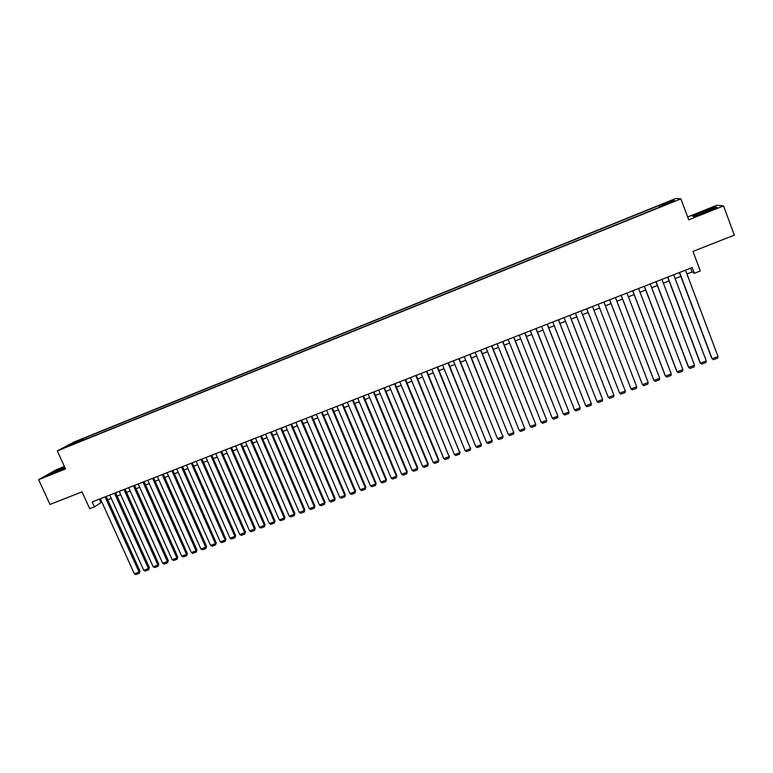 <?xml version="1.0" encoding="UTF-8"?>
<svg xmlns="http://www.w3.org/2000/svg" width="773" height="773" viewBox="0 0 773 773"><rect width="100%" height="100%" fill="white"/><g stroke="black" fill="none" stroke-linecap="round" stroke-linejoin="round"><path stroke-width="1.16" d="M66.005 447.258L70.701 445.045L66.005 447.258M64.401 466.486L55.936 469.868L38.65 479.695L50.013 504.45L82.044 491.841L89.726 508.731L94.432 506.895L101.843 502.035M675.863 198.458L74.092 442.001L57.308 450.92L680.868 198.845L675.863 198.458M680.868 198.845L688.724 219.822L723.547 205.908L716.88 205.251L687.651 216.952M723.547 205.908L734.35 235.118L692.975 251.409L700.319 270.975L694.328 273.304L692.173 267.564L92.18 501.928L94.432 506.895M671.428 202.072L665.727 204.632L671.563 202.429M76.72 442.842L661.688 206.343M76.392 442.562L66.101 446.726L86.132 437.344L659.011 205.531L672.626 200.468L674.597 200.651L661.562 205.927M38.65 479.695L65.521 468.95L57.308 450.92M686.936 273.98L692.067 271.97L694.328 273.304M107.718 499.745L111.254 498.372M117.129 496.082L120.704 494.681M126.569 492.401L130.193 490.99M136.058 488.7L139.71 487.28M145.575 484.99L149.276 483.55M155.131 481.27L158.871 479.811M164.736 477.521L168.514 476.052M174.369 473.772L178.186 472.284M184.042 469.994L187.897 468.496M193.752 466.216L197.656 464.689M203.502 462.409L207.444 460.872M213.29 458.592L217.281 457.046M223.126 454.766L227.146 453.191M232.992 450.92L237.06 449.335M242.896 447.055L247.012 445.451M252.848 443.18L257.003 441.557M262.839 439.286L267.033 437.644M272.869 435.373L277.111 433.721M282.937 431.45L287.218 429.778M293.054 427.508L297.383 425.817M303.2 423.546L307.577 421.845M313.394 419.575L317.819 417.855M323.636 415.584L328.1 413.845M333.907 411.584L338.419 409.825M344.236 407.555L348.787 405.786M354.594 403.516L359.194 401.728M365.001 399.457L369.649 397.651M375.446 395.389L380.142 393.563M385.94 391.302L390.684 389.447M396.481 387.196L401.264 385.321M407.062 383.07L411.893 381.186M417.681 378.925L422.57 377.021M428.348 374.77L433.286 372.847M439.064 370.596L444.05 368.653M449.828 366.402L454.862 364.441M460.631 362.189L465.713 360.208M471.482 357.957L476.612 355.957M482.371 353.715L487.56 351.686M493.319 349.444L498.546 347.406M504.305 345.164L509.591 343.106M515.34 340.864L520.673 338.777M526.423 336.545L531.814 334.438M537.554 332.206L542.994 330.081M548.724 327.849L554.222 325.704M559.952 323.472L565.498 321.307M571.228 319.075L576.832 316.891M582.552 314.659L588.205 312.456M593.925 310.234L599.626 308.012M605.365 305.77L611.066 303.547M616.864 301.286L622.565 299.064M628.41 296.784L634.111 294.561M640.015 292.262L645.706 290.049M651.668 287.72L657.35 285.508M663.369 283.16L669.051 280.947M675.129 278.58L680.8 276.367M690.637 268.173L692.067 271.97M99.331 499.136L100.828 502.431M660.374 206.874L659.804 205.657M659.63 207.174L659.011 205.531M86.779 438.774L86.132 437.344M83.107 438.967L83.117 440.262M672.181 201.627L672.626 200.468M72.952 443.074L73.619 443.683M702.87 211.502L692.395 216.179L694.077 216.508L717.131 207.28L715.17 207.067L702.957 211.754M64.623 466.969L47.907 474.951L65.125 468.09M685.496 270.173L718.04 356.537L712.146 358.73L711.73 358.286L679.361 272.569M679.593 272.483L712.146 358.73L713.45 359.716L717.576 358.179L718.04 356.537M705.817 212.16L712.358 208.903L703.691 211.841C697.874 214.237 695.942 215.271 697.893 214.942L705.817 212.16M692.859 216.266L703.005 211.734L714.928 207.435L716.407 207.608M61.27 469.781L65.058 467.945M64.864 467.51L55.782 471.337L53.202 473.008L58.468 471.008M49.134 474.545L64.719 467.201M673.689 274.782L706.271 360.914L700.406 363.097L700.019 362.643L667.611 277.159M667.804 277.082L700.406 363.097L701.72 364.083L705.817 362.556L706.271 360.914M661.939 279.382L694.56 365.281L688.724 367.446L688.356 366.982L655.919 281.73M656.074 281.662L688.724 367.446L690.038 368.421L694.115 366.904L694.56 365.281M650.228 283.952L682.897 369.62L677.08 371.784L676.752 371.311L644.267 286.281M644.392 286.232L677.08 371.784L678.404 372.75L682.462 371.243L682.897 369.62M638.575 288.503L671.283 373.939L665.495 376.093L665.195 375.61L632.672 290.812M632.768 290.774L665.495 376.093L666.819 377.06L670.867 375.552L671.283 373.939M626.971 293.035L659.717 378.248L653.948 380.393L653.687 379.901L621.125 295.315M621.192 295.296L653.948 380.393L655.282 381.35L659.311 379.852L659.717 378.248M615.424 297.547L648.199 382.529L642.46 384.664L609.626 299.808M609.665 299.798L642.46 384.664L643.803 385.621L647.813 384.133L648.199 382.529M603.916 302.04L636.739 386.8L631.019 388.925L598.176 304.282M598.186 304.282L631.019 388.925L632.372 389.872L636.363 388.394L636.739 386.8M592.466 306.514L625.318 391.051L592.476 306.514M586.755 308.746L619.627 393.167L625.318 391.051L624.961 392.626L620.98 394.114L619.627 393.167M581.064 310.968L613.955 395.283L581.103 310.949M575.383 313.191L608.293 397.39L613.955 395.283L613.607 396.858L609.646 398.327L608.293 397.39M569.711 315.403L602.64 399.496L569.778 315.374M564.048 317.616L596.998 401.593L602.64 399.496L602.302 401.061L598.36 402.53L596.998 401.593M558.406 319.819L591.364 403.69L558.502 319.78M552.772 322.022L585.75 405.777L591.364 403.69L591.045 405.245L587.122 406.704L585.75 405.777M547.149 324.216L580.146 407.864L547.274 324.167M541.544 326.409L574.552 409.951L580.146 407.864L579.837 409.419L575.924 410.869L574.552 409.951M535.94 328.593L568.976 412.028L536.095 328.535M530.355 330.776L563.401 414.096L568.976 412.028L568.677 413.565L564.783 415.014L563.401 414.096M524.78 332.95L557.845 416.164L524.964 332.883M519.224 335.124L552.299 418.232L557.845 416.164L557.565 417.7L553.69 419.14L552.299 418.232M513.668 337.289L546.772 420.29L513.881 337.212M508.132 339.453L541.245 422.348L546.772 420.29L546.501 421.816L542.636 423.256L541.245 422.348M502.605 341.608L535.737 424.396L502.846 341.521M497.087 343.763L530.239 426.445L535.737 424.396L535.476 425.913L531.631 427.343L530.239 426.445M491.589 345.918L524.751 428.484L491.86 345.811M486.101 348.063L519.272 430.522L524.751 428.484L524.5 430.001L520.673 431.421L519.272 430.522M480.622 350.198L513.813 432.561L480.912 350.082M475.153 352.333L508.354 434.59L513.813 432.561L513.581 434.059L509.765 435.479L508.354 434.59M469.694 354.469L502.914 436.61L470.013 354.343M464.244 356.595L497.483 438.639L502.914 436.61L502.692 438.107L498.894 439.518L497.483 438.639M503.03 435.991L502.692 438.107M458.814 358.72L492.063 440.649L459.162 358.585M453.393 360.836L486.661 442.668L492.063 440.649L491.86 442.137L488.072 443.547L486.661 442.668M492.217 440.021L491.86 442.137M447.982 362.952L481.26 444.678L448.359 362.798M442.581 365.059L475.878 446.678L481.26 444.678L481.067 446.156L477.299 447.557L475.878 446.678M481.434 444.031L481.067 446.156M437.199 367.165L470.506 448.678L437.605 367.001M431.817 369.262L465.143 450.678L470.506 448.678L470.322 450.147L466.573 451.548L465.143 450.678M470.709 448.031L470.322 450.147M426.454 371.359L459.79 452.669L426.889 371.185M421.101 373.446L454.456 454.65L459.79 452.669L459.616 454.128L455.886 455.519L454.456 454.65M460.022 452.012L459.616 454.128M415.758 375.533L449.123 456.64L416.212 375.359M410.424 377.62L443.808 458.621L449.123 456.64L448.968 458.099L445.248 459.481L443.808 458.621M449.374 455.973L448.968 458.099M405.11 379.698L438.504 460.592L438.774 459.916L405.593 379.504M399.796 381.765L433.209 462.563L438.504 460.592L438.349 462.041L434.648 463.423L433.209 462.563M438.774 459.916L438.349 462.041M394.501 383.843L427.923 464.534L428.223 463.848L395.013 383.64M389.215 385.901L422.647 466.496L427.923 464.534L427.778 465.974L424.097 467.346L422.647 466.496M428.223 463.848L427.778 465.974M383.939 387.969L417.381 468.448L417.71 467.762L384.471 387.756M378.673 390.017L412.135 470.409L417.381 468.448L417.256 469.887L413.584 471.259L412.135 470.409M417.71 467.762L417.256 469.887M373.417 392.075L406.888 472.361L407.245 471.656L373.977 391.853M368.17 394.124L401.66 474.303L406.888 472.361L406.772 473.791L403.12 475.153L401.66 474.303M407.245 471.656L406.772 473.791M362.943 396.163L396.443 476.245L396.82 475.54L363.523 395.94M357.725 398.201L391.235 478.187L396.443 476.245L396.336 477.675L392.694 479.028L391.235 478.187M396.82 475.54L396.336 477.675M352.507 400.24L386.036 480.12L386.432 479.405L353.116 399.999M347.309 402.269L380.847 482.052L386.036 480.12L385.94 481.54L382.306 482.893L380.847 482.052M386.432 479.405L385.94 481.54M342.12 404.298L375.668 483.985L376.093 483.26L342.758 404.047M336.941 406.318L370.499 485.908L375.668 483.985L375.581 485.386L371.968 486.739L370.499 485.908M376.093 483.26L375.581 485.386M331.772 408.337L365.349 487.821L365.803 487.096L332.438 408.086M326.621 410.357L360.199 489.734L365.349 487.821L365.271 489.222L361.677 490.565L360.199 489.734M365.803 487.096L365.271 489.222M321.471 412.367L355.068 491.647L355.541 490.913L322.157 412.096M316.341 414.367L349.937 493.561L355.068 491.647L355 493.048L351.425 494.382L349.937 493.561M355.541 490.913L355 493.048M311.21 416.376L344.826 495.464L345.328 494.71L311.915 416.096M306.098 418.367L339.724 497.358L344.826 495.464L344.777 496.846L341.212 498.179L339.724 497.358M345.328 494.71L344.777 496.846M300.987 420.367L334.632 499.252L335.153 498.498L301.721 420.077M295.895 422.358L329.549 501.146L334.632 499.252L334.593 500.643L331.037 501.957L329.549 501.146M335.153 498.498L334.593 500.643M290.812 424.338L324.476 503.039L325.027 502.276L291.566 424.048M285.739 426.319L319.413 504.924L324.476 503.039L324.447 504.411L320.901 505.726L319.413 504.924M325.027 502.276L324.447 504.411M280.676 428.3L314.36 506.798L314.93 506.035L281.459 427.991M275.623 430.271L309.316 508.682L314.36 506.798L314.34 508.17L310.814 509.484L309.316 508.682M314.93 506.035L314.34 508.17M270.579 432.242L304.291 510.547L304.881 509.774L271.381 431.933M265.554 434.204L299.267 512.422L304.291 510.547L304.282 511.919L300.765 513.224L299.267 512.422M304.881 509.774L304.282 511.919M260.53 436.165L294.252 514.287L294.871 513.504L261.351 435.846M255.515 438.127L289.257 516.151L294.252 514.287L294.252 515.639L290.754 516.944L289.257 516.151M294.871 513.504L294.252 515.639M250.52 440.079L284.261 518.007L284.899 517.214L251.36 439.75M245.524 442.03L279.285 519.862L284.261 518.007L284.271 519.359L280.792 520.654L279.285 519.862M284.899 517.214L284.271 519.359M240.548 443.973L274.309 521.707L274.975 520.915L241.418 443.634M235.572 445.915L269.352 523.553L274.309 521.707L274.328 523.05L270.859 524.345L269.352 523.553M274.975 520.915L274.328 523.05M230.615 447.857L264.395 525.398L265.081 524.596L231.504 447.509M225.658 449.789L259.457 527.244L264.395 525.398L264.424 526.742L260.974 528.027L259.457 527.244M265.081 524.596L264.424 526.742M220.72 451.722L254.52 529.08L255.225 528.259L221.638 451.364M215.793 453.645L249.602 530.906L254.52 529.08L254.568 530.404L251.119 531.689L249.602 530.906M255.225 528.259L254.568 530.404M210.865 455.568L244.693 532.732L245.418 531.921L211.802 455.2M205.956 457.481L239.785 534.558L244.693 532.732L244.741 534.056L241.311 535.331L239.785 534.558M245.418 531.921L244.741 534.056M201.057 459.404L234.895 536.385L235.649 535.554L202.014 459.027M196.168 461.307L230.016 538.201L234.895 536.385L234.953 537.699L231.542 538.974L230.016 538.201M235.649 535.554L234.953 537.699M191.279 463.22L225.136 540.018L225.909 539.177L192.264 462.834M186.409 465.124L220.276 541.825L225.136 540.018L225.214 541.322L221.812 542.588L220.276 541.825M225.909 539.177L225.214 541.322M181.549 467.018L215.425 543.632L216.218 542.791L182.554 466.631M176.698 468.911L210.575 545.438L215.425 543.632L215.503 544.936L212.111 546.192L210.575 545.438M216.218 542.791L215.503 544.936M171.857 470.805L205.744 547.236L206.555 546.385L172.881 470.409M167.016 472.69L200.922 549.033L205.744 547.236L205.831 548.53L202.458 549.787L200.922 549.033M206.555 546.385L205.831 548.53M162.195 474.574L196.1 550.82L196.941 549.97L163.238 474.168M157.383 476.458L191.298 552.608L196.1 550.82L196.207 552.115L192.844 553.362L191.298 552.608M196.941 549.97L196.207 552.115M152.581 478.332L186.496 554.396L187.356 553.536L153.643 477.917M147.778 480.207L181.713 556.183L186.496 554.396L186.612 555.681L183.259 556.927L181.713 556.183M187.356 553.536L186.612 555.681M142.995 482.081L176.94 557.961L177.809 557.091L144.087 481.656M138.222 483.946L172.166 559.729L176.94 557.961L177.056 559.237L173.722 560.483L172.166 559.729M177.809 557.091L177.056 559.237M133.458 485.802L167.412 561.507L168.311 560.628L134.56 485.376M128.695 487.666L162.659 563.275L167.412 561.507L167.538 562.783L164.214 564.01L162.659 563.275M168.311 560.628L167.538 562.783M123.951 489.522L157.914 565.034L158.842 564.155L125.081 489.077M119.216 491.367L153.189 566.793L157.914 565.034L158.059 566.309L154.745 567.537L153.189 566.793M158.842 564.155L158.059 566.309M114.481 493.213L148.464 568.551L149.402 567.672L115.631 492.768M109.766 495.058L143.749 570.31L148.464 568.551L148.609 569.817L145.314 571.044L143.749 570.31M149.402 567.672L148.609 569.817M105.051 496.894L139.053 572.059L140.01 571.17L106.22 496.44M100.355 498.73L134.357 573.808L139.053 572.059L139.208 573.315L135.922 574.542L134.357 573.808M140.01 571.17L139.208 573.315M711.923 209.425L712.358 208.903"/></g></svg>
